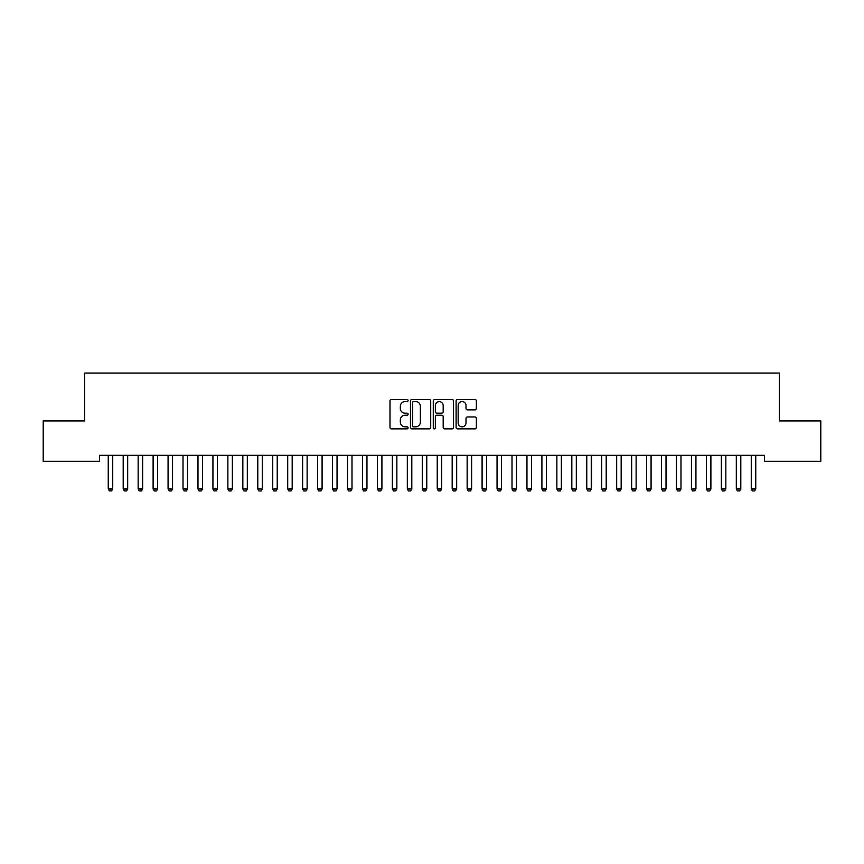 <?xml version="1.0" encoding="UTF-8"?>
<svg xmlns="http://www.w3.org/2000/svg" width="864" height="864" viewBox="0 0 864 864"><rect width="100%" height="100%" fill="white"/><g stroke="black" fill="none" stroke-linecap="round" stroke-linejoin="round"><path stroke-width="1.3" d="M408.078 400.54A1.026 1.026 0 0 0 407.052 399.514L391.457 399.514A1.469 1.469 0 0 0 389.988 400.982L389.988 427.399A1.469 1.469 0 0 0 391.457 428.868L407.052 428.868A1.026 1.026 0 0 0 408.078 427.842A1.026 1.026 0 0 0 407.052 426.816L405.032 426.816A4.698 4.698 0 0 1 400.334 422.118L400.334 419.915A4.698 4.698 0 0 1 405.032 415.217L407.052 415.217A1.026 1.026 0 0 0 408.078 414.191A1.026 1.026 0 0 0 407.052 413.165L405.032 413.165A4.698 4.698 0 0 1 400.334 408.467L400.334 406.264A4.698 4.698 0 0 1 405.032 401.566L407.052 401.566A1.026 1.026 0 0 0 408.078 400.54M474.898 409.86A1.469 1.469 0 0 0 476.366 408.391L476.366 400.982A1.469 1.469 0 0 0 474.898 399.514L457.574 399.514A1.469 1.469 0 0 0 456.106 400.982L456.106 427.399A1.469 1.469 0 0 0 457.574 428.868L474.898 428.868A1.469 1.469 0 0 0 476.366 427.399L476.366 418.446A1.469 1.469 0 0 0 474.898 416.977L467.489 416.977A1.469 1.469 0 0 0 466.02 418.446L466.02 422.885A3.931 3.931 0 0 1 462.089 426.816A3.931 3.931 0 0 1 458.168 422.885L458.168 405.497A3.931 3.931 0 0 1 462.089 401.566A3.931 3.931 0 0 1 466.02 405.497L466.02 408.391A1.469 1.469 0 0 0 467.489 409.86L474.898 409.86M764.424 455.317L99.576 455.317L99.576 461.29L43.2 461.29L43.2 420.919L84.618 420.919L84.618 373.064L779.382 373.064L779.382 420.919L820.8 420.919L820.8 461.29L764.424 461.29L764.424 455.317M430.715 400.982A1.469 1.469 0 0 0 429.246 399.514L411.923 399.514A1.469 1.469 0 0 0 410.465 400.982L410.465 427.399A1.469 1.469 0 0 0 411.923 428.868L429.246 428.868A1.469 1.469 0 0 0 430.715 427.399L430.715 400.982M434.754 399.514L452.077 399.514A1.469 1.469 0 0 1 453.535 400.982L453.535 427.399A1.469 1.469 0 0 1 452.077 428.868L444.658 428.868A1.469 1.469 0 0 1 443.189 427.399L443.189 416.686A1.469 1.469 0 0 0 441.72 415.217L436.806 415.217A1.469 1.469 0 0 0 435.337 416.686L435.337 427.842A1.026 1.026 0 0 1 434.311 428.868A1.026 1.026 0 0 1 433.285 427.842L433.285 400.982A1.469 1.469 0 0 1 434.754 399.514M413.543 401.566A1.026 1.026 0 0 0 412.517 402.592L412.517 425.79A1.026 1.026 0 0 0 413.543 426.816L415.67 426.816A4.698 4.698 0 0 0 420.368 422.118L420.368 406.264A4.698 4.698 0 0 0 415.67 401.566L413.543 401.566M443.189 405.562A3.931 3.931 0 0 0 439.268 401.641A3.931 3.931 0 0 0 435.337 405.562L435.337 411.696A1.469 1.469 0 0 0 436.806 413.165L441.72 413.165A1.469 1.469 0 0 0 443.189 411.696L443.189 405.562M112.73 456.095A1.49 1.49 0 0 1 112.806 455.641A1.49 1.49 0 0 0 112.73 456.095L112.73 488.992L108.248 488.992L108.248 456.095A1.49 1.49 0 0 0 108.184 455.641A1.49 1.49 0 0 1 108.248 456.095M112.73 488.992L111.618 490.936L109.372 490.936L108.248 488.992M127.688 456.095A1.49 1.49 0 0 1 127.764 455.641A1.49 1.49 0 0 0 127.688 456.095L127.688 488.992L123.206 488.992L123.206 456.095A1.49 1.49 0 0 0 123.131 455.641A1.49 1.49 0 0 1 123.206 456.095M142.646 456.095A1.49 1.49 0 0 1 142.711 455.641A1.49 1.49 0 0 0 142.646 456.095L142.646 488.992L138.154 488.992L138.154 456.095A1.49 1.49 0 0 0 138.089 455.641A1.49 1.49 0 0 1 138.154 456.095M127.688 488.992L126.565 490.936L124.33 490.936L123.206 488.992M142.646 488.992L141.523 490.936L139.277 490.936L138.154 488.992M157.594 456.095A1.49 1.49 0 0 1 157.669 455.641A1.49 1.49 0 0 0 157.594 456.095L157.594 488.992L153.112 488.992L153.112 456.095A1.49 1.49 0 0 0 153.036 455.641A1.49 1.49 0 0 1 153.112 456.095M172.552 456.095A1.49 1.49 0 0 1 172.616 455.641A1.49 1.49 0 0 0 172.552 456.095L172.552 488.992L168.07 488.992L168.07 456.095A1.49 1.49 0 0 0 167.994 455.641A1.49 1.49 0 0 1 168.07 456.095M157.594 488.992L156.47 490.936L154.235 490.936L153.112 488.992M172.552 488.992L171.428 490.936L169.182 490.936L168.07 488.992M187.51 456.095A1.49 1.49 0 0 1 187.574 455.641A1.49 1.49 0 0 0 187.51 456.095L187.51 488.992L183.017 488.992L183.017 456.095A1.49 1.49 0 0 0 182.952 455.641A1.49 1.49 0 0 1 183.017 456.095M187.51 488.992L186.386 490.936L184.14 490.936L183.017 488.992M197.899 455.641A1.49 1.49 0 0 1 197.975 456.095A1.49 1.49 0 0 0 197.899 455.641L197.802 455.317M202.63 455.317L202.532 455.641A1.49 1.49 0 0 0 202.457 456.095L202.457 488.992L201.334 490.936L199.098 490.936L197.975 488.992L197.975 456.095M197.975 488.992L202.457 488.992M217.415 456.095A1.49 1.49 0 0 1 217.48 455.641A1.49 1.49 0 0 0 217.415 456.095L217.415 488.992L212.922 488.992L212.922 456.095A1.49 1.49 0 0 0 212.857 455.641A1.49 1.49 0 0 1 212.922 456.095M232.362 456.095A1.49 1.49 0 0 1 232.438 455.641A1.49 1.49 0 0 0 232.362 456.095L232.362 488.992L227.88 488.992L227.88 456.095A1.49 1.49 0 0 0 227.804 455.641A1.49 1.49 0 0 1 227.88 456.095M247.32 456.095A1.49 1.49 0 0 1 247.396 455.641A1.49 1.49 0 0 0 247.32 456.095L247.32 488.992L242.838 488.992L242.838 456.095A1.49 1.49 0 0 0 242.762 455.641A1.49 1.49 0 0 1 242.838 456.095M262.278 456.095A1.49 1.49 0 0 1 262.343 455.641A1.49 1.49 0 0 0 262.278 456.095L262.278 488.992L257.785 488.992L257.785 456.095A1.49 1.49 0 0 0 257.72 455.641A1.49 1.49 0 0 1 257.785 456.095M277.225 456.095A1.49 1.49 0 0 1 277.301 455.641A1.49 1.49 0 0 0 277.225 456.095L277.225 488.992L272.743 488.992L272.743 456.095A1.49 1.49 0 0 0 272.668 455.641A1.49 1.49 0 0 1 272.743 456.095M292.183 456.095A1.49 1.49 0 0 1 292.248 455.641A1.49 1.49 0 0 0 292.183 456.095L292.183 488.992L287.69 488.992L287.69 456.095A1.49 1.49 0 0 0 287.626 455.641A1.49 1.49 0 0 1 287.69 456.095M307.13 456.095A1.49 1.49 0 0 1 307.206 455.641A1.49 1.49 0 0 0 307.13 456.095L307.13 488.992L302.648 488.992L302.648 456.095A1.49 1.49 0 0 0 302.584 455.641A1.49 1.49 0 0 1 302.648 456.095M322.088 456.095A1.49 1.49 0 0 1 322.164 455.641A1.49 1.49 0 0 0 322.088 456.095L322.088 488.992L317.606 488.992L317.606 456.095A1.49 1.49 0 0 0 317.531 455.641A1.49 1.49 0 0 1 317.606 456.095M337.046 456.095A1.49 1.49 0 0 1 337.111 455.641A1.49 1.49 0 0 0 337.046 456.095L337.046 488.992L332.554 488.992L332.554 456.095A1.49 1.49 0 0 0 332.489 455.641A1.49 1.49 0 0 1 332.554 456.095M351.994 456.095A1.49 1.49 0 0 1 352.069 455.641A1.49 1.49 0 0 0 351.994 456.095L351.994 488.992L347.512 488.992L347.512 456.095A1.49 1.49 0 0 0 347.436 455.641A1.49 1.49 0 0 1 347.512 456.095M366.952 456.095A1.49 1.49 0 0 1 367.016 455.641A1.49 1.49 0 0 0 366.952 456.095L366.952 488.992L362.47 488.992L362.47 456.095A1.49 1.49 0 0 0 362.394 455.641A1.49 1.49 0 0 1 362.47 456.095M381.91 456.095A1.49 1.49 0 0 1 381.974 455.641A1.49 1.49 0 0 0 381.91 456.095L381.91 488.992L377.417 488.992L377.417 456.095A1.49 1.49 0 0 0 377.352 455.641A1.49 1.49 0 0 1 377.417 456.095M396.857 456.095A1.49 1.49 0 0 1 396.932 455.641A1.49 1.49 0 0 0 396.857 456.095L396.857 488.992L392.375 488.992L392.375 456.095A1.49 1.49 0 0 0 392.299 455.641A1.49 1.49 0 0 1 392.375 456.095M411.815 456.095A1.49 1.49 0 0 1 411.88 455.641A1.49 1.49 0 0 0 411.815 456.095L411.815 488.992L407.322 488.992L407.322 456.095A1.49 1.49 0 0 0 407.257 455.641A1.49 1.49 0 0 1 407.322 456.095M426.762 456.095A1.49 1.49 0 0 1 426.838 455.641A1.49 1.49 0 0 0 426.762 456.095L426.762 488.992L422.28 488.992L422.28 456.095A1.49 1.49 0 0 0 422.204 455.641A1.49 1.49 0 0 1 422.28 456.095M441.72 456.095A1.49 1.49 0 0 1 441.796 455.641A1.49 1.49 0 0 0 441.72 456.095L441.72 488.992L437.238 488.992L437.238 456.095A1.49 1.49 0 0 0 437.162 455.641A1.49 1.49 0 0 1 437.238 456.095M456.678 456.095A1.49 1.49 0 0 1 456.743 455.641A1.49 1.49 0 0 0 456.678 456.095L456.678 488.992L452.185 488.992L452.185 456.095A1.49 1.49 0 0 0 452.12 455.641A1.49 1.49 0 0 1 452.185 456.095M471.625 456.095A1.49 1.49 0 0 1 471.701 455.641A1.49 1.49 0 0 0 471.625 456.095L471.625 488.992L467.143 488.992L467.143 456.095A1.49 1.49 0 0 0 467.068 455.641A1.49 1.49 0 0 1 467.143 456.095M486.583 456.095A1.49 1.49 0 0 1 486.648 455.641A1.49 1.49 0 0 0 486.583 456.095L486.583 488.992L482.09 488.992L482.09 456.095A1.49 1.49 0 0 0 482.026 455.641A1.49 1.49 0 0 1 482.09 456.095M501.53 456.095A1.49 1.49 0 0 1 501.606 455.641A1.49 1.49 0 0 0 501.53 456.095L501.53 488.992L497.048 488.992L497.048 456.095A1.49 1.49 0 0 0 496.984 455.641A1.49 1.49 0 0 1 497.048 456.095M516.488 456.095A1.49 1.49 0 0 1 516.564 455.641A1.49 1.49 0 0 0 516.488 456.095L516.488 488.992L512.006 488.992L512.006 456.095A1.49 1.49 0 0 0 511.931 455.641A1.49 1.49 0 0 1 512.006 456.095M217.415 488.992L216.292 490.936L214.045 490.936L212.922 488.992M232.362 488.992L231.25 490.936L229.003 490.936L227.88 488.992M247.32 488.992L246.197 490.936L243.95 490.936L242.838 488.992M262.278 488.992L261.155 490.936L258.908 490.936L257.785 488.992M277.225 488.992L276.102 490.936L273.866 490.936L272.743 488.992M292.183 488.992L291.06 490.936L288.814 490.936L287.69 488.992M307.13 488.992L306.018 490.936L303.772 490.936L302.648 488.992M322.088 488.992L320.965 490.936L318.73 490.936L317.606 488.992M337.046 488.992L335.923 490.936L333.677 490.936L332.554 488.992M351.994 488.992L350.87 490.936L348.635 490.936L347.512 488.992M366.952 488.992L365.828 490.936L363.582 490.936L362.47 488.992M381.91 488.992L380.786 490.936L378.54 490.936L377.417 488.992M396.857 488.992L395.734 490.936L393.498 490.936L392.375 488.992M411.815 488.992L410.692 490.936L408.445 490.936L407.322 488.992M426.762 488.992L425.65 490.936L423.403 490.936L422.28 488.992M441.72 488.992L440.597 490.936L438.35 490.936L437.238 488.992M456.678 488.992L455.555 490.936L453.308 490.936L452.185 488.992M471.625 488.992L470.502 490.936L468.266 490.936L467.143 488.992M486.583 488.992L485.46 490.936L483.214 490.936L482.09 488.992M501.53 488.992L500.418 490.936L498.172 490.936L497.048 488.992M516.488 488.992L515.365 490.936L513.13 490.936L512.006 488.992M531.446 456.095A1.49 1.49 0 0 1 531.511 455.641A1.49 1.49 0 0 0 531.446 456.095L531.446 488.992L526.954 488.992L526.954 456.095A1.49 1.49 0 0 0 526.889 455.641A1.49 1.49 0 0 1 526.954 456.095M531.446 488.992L530.323 490.936L528.077 490.936L526.954 488.992M546.394 456.095A1.49 1.49 0 0 1 546.469 455.641A1.49 1.49 0 0 0 546.394 456.095L546.394 488.992L541.912 488.992L541.912 456.095A1.49 1.49 0 0 0 541.836 455.641A1.49 1.49 0 0 1 541.912 456.095M546.394 488.992L545.27 490.936L543.035 490.936L541.912 488.992M561.352 456.095A1.49 1.49 0 0 1 561.416 455.641A1.49 1.49 0 0 0 561.352 456.095L561.352 488.992L556.87 488.992L556.87 456.095A1.49 1.49 0 0 0 556.794 455.641A1.49 1.49 0 0 1 556.87 456.095M561.352 488.992L560.228 490.936L557.982 490.936L556.87 488.992M576.31 456.095A1.49 1.49 0 0 1 576.374 455.641A1.49 1.49 0 0 0 576.31 456.095L576.31 488.992L571.817 488.992L571.817 456.095A1.49 1.49 0 0 0 571.752 455.641A1.49 1.49 0 0 1 571.817 456.095M576.31 488.992L575.186 490.936L572.94 490.936L571.817 488.992M591.257 456.095A1.49 1.49 0 0 1 591.332 455.641A1.49 1.49 0 0 0 591.257 456.095L591.257 488.992L586.775 488.992L586.775 456.095A1.49 1.49 0 0 0 586.699 455.641A1.49 1.49 0 0 1 586.775 456.095M591.257 488.992L590.134 490.936L587.898 490.936L586.775 488.992M606.215 456.095A1.49 1.49 0 0 1 606.28 455.641A1.49 1.49 0 0 0 606.215 456.095L606.215 488.992L601.722 488.992L601.722 456.095A1.49 1.49 0 0 0 601.657 455.641A1.49 1.49 0 0 1 601.722 456.095M606.215 488.992L605.092 490.936L602.845 490.936L601.722 488.992M621.162 456.095A1.49 1.49 0 0 1 621.238 455.641A1.49 1.49 0 0 0 621.162 456.095L621.162 488.992L616.68 488.992L616.68 456.095A1.49 1.49 0 0 0 616.604 455.641A1.49 1.49 0 0 1 616.68 456.095M621.162 488.992L620.05 490.936L617.803 490.936L616.68 488.992M636.12 456.095A1.49 1.49 0 0 1 636.196 455.641A1.49 1.49 0 0 0 636.12 456.095L636.12 488.992L631.638 488.992L631.638 456.095A1.49 1.49 0 0 0 631.562 455.641A1.49 1.49 0 0 1 631.638 456.095M636.12 488.992L634.997 490.936L632.75 490.936L631.638 488.992M651.078 456.095A1.49 1.49 0 0 1 651.143 455.641A1.49 1.49 0 0 0 651.078 456.095L651.078 488.992L646.585 488.992L646.585 456.095A1.49 1.49 0 0 0 646.52 455.641A1.49 1.49 0 0 1 646.585 456.095M651.078 488.992L649.955 490.936L647.708 490.936L646.585 488.992M666.025 456.095A1.49 1.49 0 0 1 666.101 455.641A1.49 1.49 0 0 0 666.025 456.095L666.025 488.992L661.543 488.992L661.543 456.095A1.49 1.49 0 0 0 661.468 455.641A1.49 1.49 0 0 1 661.543 456.095M666.025 488.992L664.902 490.936L662.666 490.936L661.543 488.992M680.983 456.095A1.49 1.49 0 0 1 681.048 455.641A1.49 1.49 0 0 0 680.983 456.095L680.983 488.992L676.49 488.992L676.49 456.095A1.49 1.49 0 0 0 676.426 455.641A1.49 1.49 0 0 1 676.49 456.095M680.983 488.992L679.86 490.936L677.614 490.936L676.49 488.992M691.384 455.641A1.49 1.49 0 0 1 691.448 456.095A1.49 1.49 0 0 0 691.384 455.641L691.276 455.317M696.114 455.317L696.006 455.641A1.49 1.49 0 0 0 695.93 456.095L695.93 488.992L694.818 490.936L692.572 490.936L691.448 488.992L691.448 456.095M691.448 488.992L695.93 488.992M706.331 455.641A1.49 1.49 0 0 1 706.406 456.095A1.49 1.49 0 0 0 706.331 455.641L706.234 455.317M711.061 455.317L710.964 455.641A1.49 1.49 0 0 0 710.888 456.095L710.888 488.992L709.765 490.936L707.53 490.936L706.406 488.992L706.406 456.095M706.406 488.992L710.888 488.992M725.846 456.095A1.49 1.49 0 0 1 725.911 455.641A1.49 1.49 0 0 0 725.846 456.095L725.846 488.992L721.354 488.992L721.354 456.095A1.49 1.49 0 0 0 721.289 455.641A1.49 1.49 0 0 1 721.354 456.095M725.846 488.992L724.723 490.936L722.477 490.936L721.354 488.992M736.236 455.641A1.49 1.49 0 0 1 736.312 456.095A1.49 1.49 0 0 0 736.236 455.641L736.139 455.317M740.966 455.317L740.869 455.641A1.49 1.49 0 0 0 740.794 456.095L740.794 488.992L739.67 490.936L737.435 490.936L736.312 488.992L736.312 456.095M736.312 488.992L740.794 488.992M755.752 456.095A1.49 1.49 0 0 1 755.816 455.641A1.49 1.49 0 0 0 755.752 456.095L755.752 488.992L751.27 488.992L751.27 456.095A1.49 1.49 0 0 0 751.194 455.641A1.49 1.49 0 0 1 751.27 456.095M755.752 488.992L754.628 490.936L752.382 490.936L751.27 488.992"/></g></svg>
